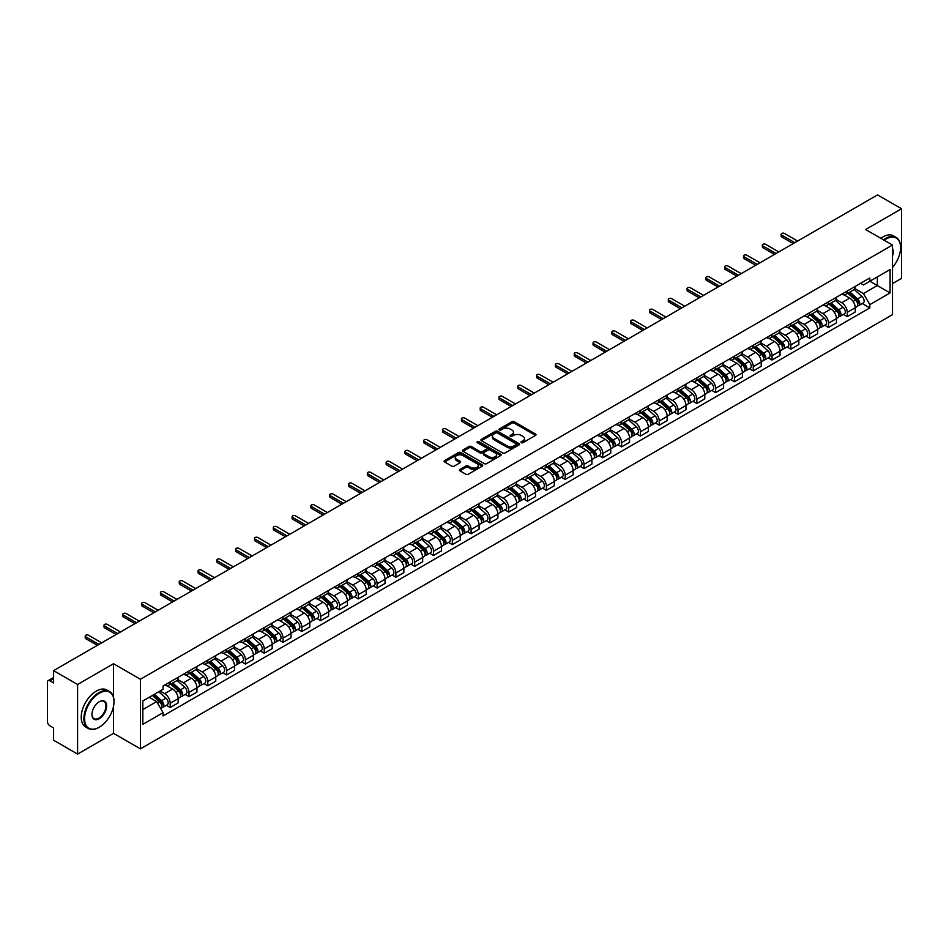 <?xml version="1.0" encoding="UTF-8"?>
<svg xmlns="http://www.w3.org/2000/svg" width="949" height="949" viewBox="0 0 949 949"><rect width="100%" height="100%" fill="white"/><g stroke="black" fill="none" stroke-linecap="round" stroke-linejoin="round"><path stroke-width="1.42" d="M521.309 442.673A1.174 0.676 0 0 0 522.97 442.673L535.544 435.413A1.673 0.961 0 0 0 536.031 434.725A1.673 0.961 0 0 0 535.544 434.049L514.239 421.747A1.673 0.961 0 0 0 511.879 421.747L499.304 429.007A1.174 0.676 0 0 0 500.953 429.968L502.59 429.031A5.35 3.096 0 0 1 510.159 429.031L511.938 430.051A5.35 3.096 0 0 1 513.504 432.234A5.35 3.096 0 0 1 511.938 434.428L510.313 435.366A1.174 0.676 0 0 0 511.962 436.315L513.587 435.377A5.35 3.096 0 0 1 521.167 435.377L522.946 436.41A5.35 3.096 0 0 1 524.512 438.592A5.35 3.096 0 0 1 522.946 440.775L521.309 441.712A1.174 0.676 0 0 0 521.309 442.673L521.309 441.712M459.921 469.435A1.673 0.961 0 0 0 459.435 470.123A1.673 0.961 0 0 0 459.921 470.811L465.9 474.263A1.673 0.961 0 0 0 468.26 474.263L482.234 466.196A1.673 0.961 0 0 0 482.721 465.508A1.673 0.961 0 0 0 482.234 464.832L460.929 452.531A1.673 0.961 0 0 0 458.557 452.531L444.595 460.597A1.673 0.961 0 0 0 444.108 461.273A1.673 0.961 0 0 0 444.595 461.961L451.819 466.125A1.673 0.961 0 0 0 454.18 466.125L460.158 462.673A1.673 0.961 0 0 0 460.645 461.997A1.673 0.961 0 0 0 460.158 461.309L456.576 459.245A4.472 2.586 0 0 1 455.271 457.418A4.472 2.586 0 0 1 458.035 455.022A4.472 2.586 0 0 1 462.91 455.591L476.932 463.681A4.472 2.586 0 0 1 478.249 465.508A4.472 2.586 0 0 1 475.485 467.904A4.472 2.586 0 0 1 470.609 467.335L468.26 465.995A1.673 0.961 0 0 0 465.9 465.995L459.921 469.435L459.921 470.811M140.405 679.259L113.524 663.731L77.593 684.478L53.595 670.623L877.552 194.913L901.55 208.768L865.618 229.516L892.511 245.032L140.405 679.259L140.405 748.868L892.511 314.641L892.511 245.032M502.709 453.005A1.673 0.961 0 0 0 505.07 453.005L519.032 444.951A1.673 0.961 0 0 0 519.53 444.262A1.673 0.961 0 0 0 519.032 443.574L497.739 431.285A1.673 0.961 0 0 0 495.366 431.285L481.404 439.34A1.673 0.961 0 0 0 480.918 440.028A1.673 0.961 0 0 0 481.404 440.704L502.709 453.005M477.786 442.922A1.174 0.676 0 0 1 478.972 443.088L478.972 441.7L500.633 454.203A1.673 0.961 0 0 1 501.119 454.891A1.673 0.961 0 0 1 500.633 455.567L486.671 463.634A1.673 0.961 0 0 1 484.298 463.634L463.005 451.333L463.005 449.968A1.673 0.961 0 0 0 462.507 450.656A1.673 0.961 0 0 0 463.005 451.333M463.005 449.968L468.972 446.516A1.673 0.961 0 0 1 471.345 446.516L479.98 451.51A1.673 0.961 0 0 0 482.353 451.51L486.315 449.221A1.673 0.961 0 0 0 486.801 448.533A1.673 0.961 0 0 0 486.315 447.845L477.323 442.661A1.174 0.676 0 0 1 478.972 441.7M77.593 684.478L77.593 754.087L53.595 740.232L53.595 727.907L49.858 725.76A3.405 1.969 -120 0 1 47.45 721.572L47.45 682.177A3.405 1.969 -120 0 1 48.162 680.623L53.595 677.479M892.511 283.597L901.55 278.377L901.55 208.768M77.593 754.087L113.524 733.34L140.405 748.868M53.595 670.623L53.595 682.948L49.858 680.789A3.405 1.969 -120 0 0 48.162 680.623M847.291 290.975A7.841 4.531 60 0 1 845.666 294.498L853.626 289.908A7.841 4.531 -120 0 0 855.251 286.384M835.998 299.421L841.751 302.743A7.841 4.531 60 0 1 847.291 312.351L855.251 307.749A7.841 4.531 -120 0 0 849.711 298.14L844.005 294.854M855.251 307.749L855.251 311.996L847.291 316.586L843.483 314.392M845.666 294.498A7.841 4.531 60 0 1 841.81 294.143M847.291 312.351L847.291 316.586M828.489 301.829A7.841 4.531 60 0 1 826.864 305.353L834.823 300.762A7.841 4.531 -120 0 0 836.449 297.239M824.669 325.246L828.489 327.452L836.449 322.862L836.449 318.615A7.841 4.531 -120 0 0 830.897 309.006L825.203 305.72M826.864 305.353A7.841 4.531 60 0 1 822.997 304.997M817.196 310.276L822.937 313.597A7.841 4.531 60 0 1 828.489 323.206L828.489 327.452M809.675 312.696A7.841 4.531 60 0 1 808.05 316.219L816.01 311.616A7.841 4.531 -120 0 0 817.635 308.105M805.867 336.112L809.675 338.307L817.635 333.716L817.635 329.469A7.841 4.531 -120 0 0 812.083 319.86L806.389 316.575M808.05 316.219A7.841 4.531 60 0 1 804.194 315.863M798.382 321.142L804.135 324.463A7.841 4.531 60 0 1 809.675 334.06L809.675 338.307M790.873 323.55A7.841 4.531 60 0 1 789.248 327.073L797.207 322.482A7.841 4.531 -120 0 0 798.821 318.959M787.053 346.966L790.873 349.173L798.821 344.57L798.821 340.323A7.841 4.531 -120 0 0 793.281 330.727L787.587 327.429M789.248 327.073A7.841 4.531 60 0 1 785.381 326.717M779.58 331.996L785.321 335.317A7.841 4.531 60 0 1 790.873 344.926L790.873 349.173M772.059 334.416A7.841 4.531 60 0 1 770.434 337.927L778.394 333.336A7.841 4.531 -120 0 0 780.019 329.813M768.251 357.82L772.059 360.027L780.019 355.436L780.019 351.189A7.841 4.531 -120 0 0 774.467 341.581L768.773 338.295M770.434 337.927A7.841 4.531 60 0 1 766.578 337.583M760.766 342.862L766.519 346.171A7.841 4.531 60 0 1 772.059 355.78L772.059 360.027M753.257 345.27A7.841 4.531 60 0 1 751.632 348.793L759.58 344.202A7.841 4.531 -120 0 0 761.205 340.679M749.437 368.687L753.257 370.893L761.205 366.29L761.205 362.043A7.841 4.531 -120 0 0 755.665 352.435L749.971 349.149M751.632 348.793A7.841 4.531 60 0 1 747.765 348.437M741.964 353.716L747.705 357.038A7.841 4.531 60 0 1 753.257 366.646L753.257 370.893M734.443 356.124A7.841 4.531 60 0 1 732.818 359.647L740.778 355.056A7.841 4.531 -120 0 0 742.403 351.533M730.623 379.541L734.443 381.747L742.403 377.156L742.403 372.91A7.841 4.531 -120 0 0 736.851 363.301L731.157 360.015M732.818 359.647A7.841 4.531 60 0 1 728.962 359.291M723.15 364.57L728.903 367.892A7.841 4.531 60 0 1 734.443 377.5L734.443 381.747M715.629 366.99A7.841 4.531 60 0 1 714.016 370.513L721.964 365.911A7.841 4.531 -120 0 0 723.589 362.399M711.821 390.407L715.629 392.601L723.589 388.011L723.589 383.764A7.841 4.531 -120 0 0 718.049 374.155L712.355 370.869M714.016 370.513A7.841 4.531 60 0 1 710.149 370.157M704.336 375.436L710.089 378.758A7.841 4.531 60 0 1 715.629 388.355L715.629 392.601M696.827 377.844A7.841 4.531 60 0 1 695.202 381.368L703.162 376.777A7.841 4.531 -120 0 0 704.787 373.254M693.007 401.261L696.827 403.467L704.787 398.865L704.787 394.618A7.841 4.531 -120 0 0 699.235 385.021L693.541 381.735M695.202 381.368A7.841 4.531 60 0 1 691.346 381.012M685.534 386.29L691.275 389.612A7.841 4.531 60 0 1 696.827 399.221L696.827 403.467M678.013 388.71A7.841 4.531 60 0 1 676.388 392.234L684.348 387.631A7.841 4.531 -120 0 0 685.973 384.108M674.205 412.115L678.013 414.322L685.973 409.731L685.973 405.484A7.841 4.531 -120 0 0 680.433 395.875L674.739 392.589M676.388 392.234A7.841 4.531 60 0 1 672.533 391.878M666.72 397.156L672.473 400.466A7.841 4.531 60 0 1 678.013 410.075L678.013 414.322M659.211 399.565A7.841 4.531 60 0 1 657.586 403.088L665.546 398.497A7.841 4.531 -120 0 0 667.171 394.974M655.391 422.981L659.211 425.188L667.171 420.585L667.171 416.338A7.841 4.531 -120 0 0 661.619 406.741L655.925 403.444M657.586 403.088A7.841 4.531 60 0 1 653.719 402.732M647.918 408.011L653.659 411.332A7.841 4.531 60 0 1 659.211 420.941L659.211 425.188M640.397 410.431A7.841 4.531 60 0 1 638.772 413.942L646.732 409.351A7.841 4.531 -120 0 0 648.357 405.828M636.589 433.835L640.397 436.042L648.357 431.451L648.357 427.204A7.841 4.531 -120 0 0 642.817 417.596L637.111 414.31M638.772 413.942A7.841 4.531 60 0 1 634.917 413.586M629.104 418.865L634.857 422.186A7.841 4.531 60 0 1 640.397 431.795L640.397 436.042M621.595 421.285A7.841 4.531 60 0 1 619.97 424.808L627.93 420.205A7.841 4.531 -120 0 0 629.555 416.694M617.775 444.701L621.595 446.896L629.555 442.305L629.555 438.058A7.841 4.531 -120 0 0 624.003 428.45L618.309 425.164M619.97 424.808A7.841 4.531 60 0 1 616.103 424.452M610.302 429.731L616.043 433.052A7.841 4.531 60 0 1 621.595 442.649L621.595 446.896M602.781 432.139A7.841 4.531 60 0 1 601.156 435.662L609.116 431.071A7.841 4.531 -120 0 0 610.741 427.548M598.973 455.556L602.781 457.762L610.741 453.159L610.741 448.924A7.841 4.531 -120 0 0 605.201 439.316L599.495 436.03M601.156 435.662A7.841 4.531 60 0 1 597.301 435.306M591.488 440.585L597.241 443.907A7.841 4.531 60 0 1 602.781 453.515L602.781 457.762M583.979 443.005A7.841 4.531 60 0 1 582.354 446.528L590.314 441.926A7.841 4.531 -120 0 0 591.927 438.402M580.159 466.41L583.979 468.616L591.927 464.025L591.927 459.779A7.841 4.531 -120 0 0 586.387 450.17L580.693 446.884M582.354 446.528A7.841 4.531 60 0 1 578.487 446.172M572.686 451.451L578.427 454.761A7.841 4.531 60 0 1 583.979 464.369L583.979 468.616M565.165 453.859A7.841 4.531 60 0 1 563.54 457.382L571.5 452.792A7.841 4.531 -120 0 0 573.125 449.268M561.357 477.276L565.165 479.482L573.125 474.88L573.125 470.633A7.841 4.531 -120 0 0 567.573 461.036L561.879 457.738M563.54 457.382A7.841 4.531 60 0 1 559.685 457.027M553.872 462.305L559.625 465.627A7.841 4.531 60 0 1 565.165 475.235L565.165 479.482M546.363 464.725A7.841 4.531 60 0 1 544.738 468.237L552.686 463.646A7.841 4.531 -120 0 0 554.311 460.123M542.543 488.13L546.363 490.336L554.311 485.746L554.311 481.499A7.841 4.531 -120 0 0 548.771 471.89L543.077 468.604M544.738 468.237A7.841 4.531 60 0 1 540.871 467.893M535.07 473.171L540.811 476.481A7.841 4.531 60 0 1 546.363 486.09L546.363 490.336M527.549 475.579A7.841 4.531 60 0 1 525.924 479.103L533.884 474.5A7.841 4.531 -120 0 0 535.509 470.989M523.729 498.996L527.549 501.191L535.509 496.6L535.509 492.353A7.841 4.531 -120 0 0 529.957 482.744L524.263 479.459M525.924 479.103A7.841 4.531 60 0 1 522.069 478.747M516.256 484.026L522.009 487.347A7.841 4.531 60 0 1 527.549 496.944L527.549 501.191M508.735 486.434A7.841 4.531 60 0 1 507.122 489.957L515.07 485.366A7.841 4.531 -120 0 0 516.695 481.843M504.927 509.85L508.747 512.057L516.695 507.466L516.695 503.219A7.841 4.531 -120 0 0 511.155 493.61L505.461 490.325M507.122 489.957A7.841 4.531 60 0 1 503.255 489.601M497.442 494.88L503.195 498.201A7.841 4.531 60 0 1 508.747 507.81L508.747 512.057M489.933 497.3A7.841 4.531 60 0 1 488.308 500.823L496.268 496.22A7.841 4.531 -120 0 0 497.893 492.697M486.113 520.716L489.933 522.911L497.893 518.32L497.893 514.073A7.841 4.531 -120 0 0 492.341 504.465L486.647 501.179M488.308 500.823A7.841 4.531 60 0 1 484.453 500.467M478.64 505.746L484.381 509.055A7.841 4.531 60 0 1 489.933 518.664L489.933 522.911M471.119 508.154A7.841 4.531 60 0 1 469.494 511.677L477.454 507.086A7.841 4.531 -120 0 0 479.079 503.563M467.311 531.57L471.119 533.777L479.079 529.174L479.079 524.927A7.841 4.531 -120 0 0 473.539 515.331L467.845 512.033M469.494 511.677A7.841 4.531 60 0 1 465.639 511.321M459.826 516.6L465.579 519.922A7.841 4.531 60 0 1 471.119 529.53L471.119 533.777M452.317 519.02A7.841 4.531 60 0 1 450.692 522.531L458.652 517.94A7.841 4.531 -120 0 0 460.277 514.417M448.497 542.425L452.317 544.631L460.277 540.04L460.277 535.794A7.841 4.531 -120 0 0 454.725 526.185L449.031 522.899M450.692 522.531A7.841 4.531 60 0 1 446.825 522.187M441.024 527.466L446.765 530.776A7.841 4.531 60 0 1 452.317 540.384L452.317 544.631M433.503 529.874A7.841 4.531 60 0 1 431.878 533.397L439.838 528.795A7.841 4.531 -120 0 0 441.463 525.283M429.695 553.291L433.503 555.485L441.463 550.894L441.463 546.648A7.841 4.531 -120 0 0 435.923 537.039L430.217 533.753M431.878 533.397A7.841 4.531 60 0 1 428.023 533.041M422.21 538.32L427.963 541.642A7.841 4.531 60 0 1 433.503 551.239L433.503 555.485M414.701 540.728A7.841 4.531 60 0 1 413.076 544.252L421.036 539.661A7.841 4.531 -120 0 0 422.661 536.138M410.881 564.145L414.701 566.351L422.661 561.761L422.661 557.514A7.841 4.531 -120 0 0 417.109 547.905L411.415 544.619M413.076 544.252A7.841 4.531 60 0 1 409.209 543.896M403.408 549.174L409.149 552.496A7.841 4.531 60 0 1 414.701 562.105L414.701 566.351M395.887 551.594A7.841 4.531 60 0 1 394.262 555.118L402.222 550.515A7.841 4.531 -120 0 0 403.847 547.004M392.079 575.011L395.887 577.206L403.847 572.615L403.847 568.368A7.841 4.531 -120 0 0 398.307 558.759L392.601 555.473M394.262 555.118A7.841 4.531 60 0 1 390.407 554.762M384.594 560.04L390.347 563.35A7.841 4.531 60 0 1 395.887 572.959L395.887 577.206M377.085 562.449A7.841 4.531 60 0 1 375.46 565.972L383.42 561.381A7.841 4.531 -120 0 0 385.033 557.858M373.265 585.865L377.085 588.072L385.033 583.469L385.033 579.222A7.841 4.531 -120 0 0 379.493 569.625L373.799 566.328M375.46 565.972A7.841 4.531 60 0 1 371.593 565.616M365.792 570.895L371.534 574.216A7.841 4.531 60 0 1 377.085 583.825L377.085 588.072M358.271 573.315A7.841 4.531 60 0 1 356.646 576.826L364.606 572.235A7.841 4.531 -120 0 0 366.231 568.712M354.463 596.719L358.271 598.926L366.231 594.335L366.231 590.088A7.841 4.531 -120 0 0 360.679 580.48L354.985 577.194M356.646 576.826A7.841 4.531 60 0 1 352.791 576.482M346.978 581.761L352.731 585.07A7.841 4.531 60 0 1 358.271 594.679L358.271 598.926M339.469 584.169A7.841 4.531 60 0 1 337.844 587.692L345.792 583.101A7.841 4.531 -120 0 0 347.417 579.578M335.649 607.585L339.469 609.78L347.417 605.189L347.417 600.942A7.841 4.531 -120 0 0 341.877 591.334L336.183 588.048M337.844 587.692A7.841 4.531 60 0 1 333.977 587.336M328.176 592.615L333.918 595.936A7.841 4.531 60 0 1 339.469 605.533L339.469 609.78M320.655 595.023A7.841 4.531 60 0 1 319.03 598.546L326.99 593.955A7.841 4.531 -120 0 0 328.615 590.432M316.836 618.44L320.655 620.646L328.615 616.055L328.615 611.808A7.841 4.531 -120 0 0 323.063 602.2L317.369 598.914M319.03 598.546A7.841 4.531 60 0 1 315.175 598.19M309.362 603.469L315.115 606.791A7.841 4.531 60 0 1 320.655 616.399L320.655 620.646M301.841 605.889A7.841 4.531 60 0 1 300.228 609.412L308.176 604.81A7.841 4.531 -120 0 0 309.801 601.298M298.033 629.306L301.853 631.5L309.801 626.909L309.801 622.663A7.841 4.531 -120 0 0 304.261 613.054L298.567 609.768M300.228 609.412A7.841 4.531 60 0 1 296.361 609.056M290.548 614.335L296.302 617.657A7.841 4.531 60 0 1 301.853 627.253L301.853 631.5M283.039 616.743A7.841 4.531 60 0 1 281.414 620.266L289.374 615.676A7.841 4.531 -120 0 0 290.999 612.152M279.22 640.16L283.039 642.366L290.999 637.764L290.999 633.517A7.841 4.531 -120 0 0 285.447 623.92L279.753 620.622M281.414 620.266A7.841 4.531 60 0 1 277.559 619.911M271.746 625.189L277.488 628.511A7.841 4.531 60 0 1 283.039 638.119L283.039 642.366M264.225 627.609A7.841 4.531 60 0 1 262.6 631.121L270.56 626.53A7.841 4.531 -120 0 0 272.185 623.007M260.417 651.014L264.225 653.22L272.185 648.63L272.185 644.383A7.841 4.531 -120 0 0 266.645 634.774L260.951 631.488M262.6 631.121A7.841 4.531 60 0 1 258.745 630.777M252.932 636.055L258.686 639.365A7.841 4.531 60 0 1 264.225 648.974L264.225 653.22M245.423 638.463A7.841 4.531 60 0 1 243.798 641.987L251.758 637.396A7.841 4.531 -120 0 0 253.383 633.873M241.604 661.88L245.423 664.075L253.383 659.484L253.383 655.237A7.841 4.531 -120 0 0 247.831 645.628L242.137 642.343M243.798 641.987A7.841 4.531 60 0 1 239.931 641.631M234.13 646.91L239.872 650.231A7.841 4.531 60 0 1 245.423 659.84L245.423 664.075M226.609 649.318A7.841 4.531 60 0 1 224.984 652.841L232.944 648.25A7.841 4.531 -120 0 0 234.569 644.727M222.801 672.734L226.609 674.941L234.569 670.35L234.569 666.103A7.841 4.531 -120 0 0 229.029 656.494L223.323 653.209M224.984 652.841A7.841 4.531 60 0 1 221.129 652.485M215.316 657.764L221.07 661.085A7.841 4.531 60 0 1 226.609 670.694L226.609 674.941M207.807 660.184A7.841 4.531 60 0 1 206.182 663.707L214.142 659.104A7.841 4.531 -120 0 0 215.767 655.593M203.988 683.6L207.807 685.795L215.767 681.204L215.767 676.957A7.841 4.531 -120 0 0 210.215 667.349L204.521 664.063M206.182 663.707A7.841 4.531 60 0 1 202.315 663.351M196.514 668.63L202.256 671.951A7.841 4.531 60 0 1 207.807 681.548L207.807 685.795M188.993 671.038A7.841 4.531 60 0 1 187.368 674.561L195.328 669.97A7.841 4.531 -120 0 0 196.953 666.447M185.185 694.454L188.993 696.661L196.953 692.058L196.953 687.811A7.841 4.531 -120 0 0 191.413 678.215L185.707 674.917M187.368 674.561A7.841 4.531 60 0 1 183.513 674.205M177.7 679.484L183.454 682.806A7.841 4.531 60 0 1 188.993 692.414L188.993 696.661M170.191 681.904A7.841 4.531 60 0 1 168.566 685.415L176.526 680.824A7.841 4.531 -120 0 0 178.139 677.301M166.372 705.309L170.191 707.515L178.151 702.924L178.151 698.678A7.841 4.531 -120 0 0 172.599 689.069L166.905 685.783M168.566 685.415A7.841 4.531 60 0 1 164.699 685.071M160.061 691.014L164.64 693.66A7.841 4.531 60 0 1 170.191 703.268L170.191 707.515M860.613 283.288L863.448 284.925L890.091 269.54L877.315 276.918L877.315 285.542L863.448 293.549L854.812 288.567M142.825 709.603L156.68 701.596L163.074 712.663L142.825 724.36L142.825 700.967L163.074 689.282L163.074 686.008L869.842 277.962L869.842 281.236L890.091 292.921L869.842 304.617L863.448 293.549M890.091 269.54L890.091 292.921M163.074 712.663L163.074 715.937L869.842 307.891L869.842 304.617M113.524 663.731L113.524 697.23M113.524 706.329L113.524 733.34M156.68 701.596L149.207 697.278M862.285 303.526L869.842 307.891M521.784 442.839L522.946 442.175A5.35 3.096 0 0 0 524.512 439.98L524.512 438.592M513.504 432.234L513.504 433.634A5.35 3.096 0 0 1 511.938 435.816L510.776 436.481M535.544 434.049L535.544 435.413L514.239 423.135A1.673 0.961 0 0 0 511.879 423.135L499.767 430.134M519.008 444.962L497.739 432.673A1.673 0.961 0 0 0 495.366 432.673L481.428 440.727M516.078 444.737A1.174 0.676 0 0 0 516.078 443.788L497.383 432.993A1.174 0.676 0 0 0 495.722 432.993L494.002 433.978A5.35 3.096 0 0 0 492.436 436.16A5.35 3.096 0 0 0 494.002 438.355L506.79 445.733A5.35 3.096 0 0 0 514.358 445.733L516.078 444.737L516.078 446.137A1.174 0.676 0 0 0 516.422 445.65L516.422 444.262M492.436 436.16L492.436 437.56A5.35 3.096 0 0 0 494.002 439.743L494.002 438.355M516.078 446.137L514.358 447.121A5.35 3.096 0 0 1 506.79 447.121L494.002 439.743M463.017 451.344L468.972 447.904L468.972 446.516M486.801 448.533L486.801 449.921A1.673 0.961 0 0 1 486.315 450.609L482.353 452.898A1.673 0.961 0 0 1 479.98 452.898L471.345 447.904A1.673 0.961 0 0 0 468.972 447.904M478.972 443.088L500.609 455.579M488.949 456.683A4.472 2.586 0 0 0 493.824 457.24A4.472 2.586 0 0 0 496.588 454.856A4.472 2.586 0 0 0 495.283 453.029L490.336 450.17A1.673 0.961 0 0 0 487.976 450.17L484.002 452.459A1.673 0.961 0 0 0 483.516 453.148A1.673 0.961 0 0 0 484.002 453.824L488.949 456.683L488.949 458.07A4.472 2.586 0 0 0 493.824 458.628A4.472 2.586 0 0 0 496.588 456.244L496.588 454.856M483.516 453.148L483.516 454.535A1.673 0.961 0 0 0 484.002 455.223L484.002 453.824M488.949 458.07L484.002 455.223M478.249 465.508L478.249 466.908A4.472 2.586 0 0 1 475.485 469.292A4.472 2.586 0 0 1 470.609 468.735L468.26 467.382A1.673 0.961 0 0 0 465.9 467.382L459.945 470.823M455.271 457.418L455.271 458.806A4.472 2.586 0 0 0 456.576 460.633L456.576 459.245M460.158 461.309L460.158 462.673L456.576 460.633M482.234 464.832L482.234 466.196L460.929 453.919A1.673 0.961 0 0 0 458.557 453.919L444.618 461.973L444.595 460.597M847.837 293.241L855.5 300.086A4.259 2.456 60 0 1 856.84 306.669L855.251 307.595M848.038 293.431L851.644 295.507M848.608 292.802L857.137 300.406A2.04 1.186 60 0 1 857.777 303.573A2.04 1.186 60 0 1 857.599 303.644M849.889 292.067L857.552 298.899A4.259 2.456 60 0 1 858.892 305.495A4.259 2.456 60 0 1 857.599 305.625M854.159 289.492L861.894 296.396A4.259 2.456 60 0 1 863.234 302.98L858.892 305.495M793.281 243.573L781.703 236.894A1.957 1.127 180 0 1 781.134 236.087L781.134 234.284A1.957 1.127 -0 0 0 781.703 235.079L794.847 242.671M797.623 241.07L784.479 233.478A1.957 1.127 -0 0 0 782.344 233.229A1.957 1.127 -0 0 0 781.134 234.284M829.035 304.107L836.698 310.94A4.259 2.456 60 0 1 838.038 317.535L836.437 318.449M829.236 304.285L832.842 306.373M829.806 303.656L838.335 311.272A2.04 1.186 60 0 1 838.975 314.427A2.04 1.186 60 0 1 838.786 314.51M831.075 302.921L838.738 309.754A4.259 2.456 60 0 1 840.079 316.349A4.259 2.456 60 0 1 838.797 316.492M835.357 300.358L843.08 307.251A4.259 2.456 60 0 1 844.42 313.846L840.079 316.349M810.221 314.961L817.884 321.806A4.259 2.456 60 0 1 819.224 328.39L817.635 329.315M810.422 315.139L814.028 317.227M810.992 314.522L819.521 322.126A2.04 1.186 60 0 1 820.161 325.293A2.04 1.186 60 0 1 819.983 325.365M812.273 313.775L819.936 320.62A4.259 2.456 60 0 1 821.276 327.215A4.259 2.456 60 0 1 819.983 327.346M816.543 311.213L824.278 318.117A4.259 2.456 60 0 1 825.618 324.7L821.276 327.215M774.467 254.427L762.901 247.748A1.957 1.127 180 0 1 762.32 246.954L762.32 245.139A1.957 1.127 -0 0 0 762.901 245.933L776.045 253.525M778.809 251.924L765.665 244.332A1.957 1.127 -0 0 0 763.53 244.095A1.957 1.127 -0 0 0 762.32 245.139M755.665 265.293L744.087 258.603A1.957 1.127 180 0 1 743.518 257.808L743.518 255.993A1.957 1.127 -0 0 0 744.087 256.799L757.231 264.38M760.007 262.778L746.863 255.198A1.957 1.127 -0 0 0 744.728 254.949A1.957 1.127 -0 0 0 743.518 255.993M892.511 267.44A20.807 12.005 120 0 0 900.589 247.606A20.807 12.005 120 0 0 885.88 239.112A20.807 12.005 120 0 0 884.171 240.216M883.483 239.824A21.317 12.301 -60 0 1 885.512 238.496A21.317 12.301 -60 0 1 896.176 237.44A21.317 12.301 -60 0 1 900.589 247.191A21.317 12.301 -60 0 1 900.589 247.404M892.511 248.602A10.403 6.002 -60 0 1 892.511 255.945M880.826 238.294A21.317 12.301 -60 0 1 882.867 236.953A21.317 12.301 -60 0 1 893.519 235.898L896.176 237.44M98.933 727.42L99.289 727.219A20.807 12.005 120 0 0 113.999 701.738A20.807 12.005 120 0 0 99.289 693.245A20.807 12.005 120 0 0 84.58 718.725A20.807 12.005 120 0 0 99.289 727.219L98.933 727.42A21.317 12.301 -60 0 1 88.281 728.476A21.317 12.301 -60 0 1 85.007 711.406A21.317 12.301 -60 0 1 98.933 692.616A21.317 12.301 -60 0 1 109.586 691.56A21.317 12.301 -60 0 1 113.999 701.323A21.317 12.301 -60 0 1 113.999 701.536M99.289 701.738L99.289 701.738A10.403 6.002 -60 0 1 106.644 705.985A10.403 6.002 -60 0 1 99.289 718.725A10.403 6.002 -60 0 1 91.934 714.478A10.403 6.002 -60 0 1 99.289 701.738L99.289 701.738M91.946 714.265A9.893 5.706 120 0 0 93.987 718.583A9.893 5.706 120 0 0 98.933 718.096A9.893 5.706 120 0 0 105.398 709.378A9.893 5.706 120 0 0 103.88 701.453A9.893 5.706 120 0 0 99.111 701.845M88.281 728.476L85.624 726.946A21.317 12.301 -60 0 1 82.361 709.876A21.317 12.301 -60 0 1 96.276 691.086A21.317 12.301 -60 0 1 106.94 690.03L109.586 691.56M791.419 325.827L799.082 332.66A4.259 2.456 60 0 1 800.41 339.256L798.821 340.169M791.62 326.005L795.226 328.081M792.19 325.377L800.719 332.98A2.04 1.186 60 0 1 801.359 336.148A2.04 1.186 60 0 1 801.17 336.219M793.459 324.641L801.122 331.474A4.259 2.456 60 0 1 802.463 338.069A4.259 2.456 60 0 1 801.181 338.2M797.741 322.067L805.464 328.971A4.259 2.456 60 0 1 806.804 335.566L802.463 338.069M772.605 336.681L780.268 343.514A4.259 2.456 60 0 1 781.608 350.11L780.019 351.035M772.806 336.859L776.412 338.947M773.376 336.231L781.905 343.846A2.04 1.186 60 0 1 782.545 347.014A2.04 1.186 60 0 1 782.367 347.085M774.657 335.495L782.32 342.34A4.259 2.456 60 0 1 783.66 348.924A4.259 2.456 60 0 1 782.367 349.066M778.927 332.933L786.662 339.825A4.259 2.456 60 0 1 788.002 346.421L783.66 348.924M753.791 347.536L761.466 354.38A4.259 2.456 60 0 1 762.794 360.976L761.205 361.889M754.004 347.725L757.61 349.801M754.574 347.097L763.103 354.701A2.04 1.186 60 0 1 763.743 357.868A2.04 1.186 60 0 1 763.554 357.939M755.843 346.361L763.506 353.194A4.259 2.456 60 0 1 764.847 359.79A4.259 2.456 60 0 1 763.565 359.92M760.113 343.787L767.848 350.691A4.259 2.456 60 0 1 769.188 357.287L764.847 359.79M736.851 276.147L725.285 269.469A1.957 1.127 180 0 1 724.704 268.662L724.704 266.859A1.957 1.127 -0 0 0 725.285 267.654L738.417 275.246M741.193 273.644L728.049 266.052A1.957 1.127 -0 0 0 725.914 265.815A1.957 1.127 -0 0 0 724.704 266.859M718.049 287.013L706.471 280.323A1.957 1.127 180 0 1 705.902 279.528L705.902 277.713A1.957 1.127 -0 0 0 706.471 278.52L719.615 286.1M722.391 284.498L709.247 276.918A1.957 1.127 -0 0 0 707.112 276.669A1.957 1.127 -0 0 0 705.902 277.713M699.235 297.867L687.669 291.189A1.957 1.127 180 0 1 687.088 290.382L687.088 288.579A1.957 1.127 -0 0 0 687.669 289.374L700.801 296.966M703.577 295.364L690.433 287.772A1.957 1.127 -0 0 0 688.298 287.523A1.957 1.127 -0 0 0 687.088 288.579M734.989 358.402L742.652 365.235A4.259 2.456 60 0 1 743.992 371.83L742.403 372.743M735.19 358.58L738.796 360.667M735.76 357.951L744.289 365.567A2.04 1.186 60 0 1 744.929 368.722A2.04 1.186 60 0 1 744.74 368.805M737.041 357.215L744.704 364.06A4.259 2.456 60 0 1 746.044 370.644A4.259 2.456 60 0 1 744.751 370.786M741.311 354.653L749.046 361.545A4.259 2.456 60 0 1 750.374 368.141L746.044 370.644M680.433 308.722L668.855 302.043A1.957 1.127 180 0 1 668.286 301.248L668.286 299.433A1.957 1.127 -0 0 0 668.855 300.228L681.999 307.82M684.775 306.219L671.631 298.638A1.957 1.127 -0 0 0 669.496 298.389A1.957 1.127 -0 0 0 668.286 299.433M716.175 369.256L723.838 376.101A4.259 2.456 60 0 1 725.178 382.684L723.589 383.61M716.376 369.434L719.994 371.522M716.958 368.817L725.475 376.421A2.04 1.186 60 0 1 726.127 379.588A2.04 1.186 60 0 1 725.938 379.659M718.227 368.07L725.89 374.914A4.259 2.456 60 0 1 727.231 381.51A4.259 2.456 60 0 1 725.938 381.64M722.497 365.507L730.232 372.411A4.259 2.456 60 0 1 731.572 378.995L727.231 381.51M661.619 319.588L650.041 312.897A1.957 1.127 180 0 1 649.472 312.102L649.472 310.287A1.957 1.127 -0 0 0 650.041 311.094L663.185 318.674M665.961 317.085L652.817 309.493A1.957 1.127 -0 0 0 650.682 309.244A1.957 1.127 -0 0 0 649.472 310.287M697.373 380.122L705.036 386.955A4.259 2.456 60 0 1 706.376 393.55L704.787 394.464M697.574 380.3L701.181 382.376M698.144 379.671L706.673 387.275A2.04 1.186 60 0 1 707.313 390.442A2.04 1.186 60 0 1 707.124 390.514M699.425 378.936L707.088 385.769A4.259 2.456 60 0 1 708.417 392.364A4.259 2.456 60 0 1 707.135 392.506M703.695 376.373L711.43 383.266A4.259 2.456 60 0 1 712.758 389.861L708.417 392.364M642.817 330.442L631.239 323.763A1.957 1.127 180 0 1 630.658 322.957L630.658 321.153A1.957 1.127 -0 0 0 631.239 321.948L644.383 329.54M647.147 327.939L634.015 320.347A1.957 1.127 -0 0 0 631.88 320.11A1.957 1.127 -0 0 0 630.658 321.153M678.559 390.976L686.222 397.809A4.259 2.456 60 0 1 687.562 404.404L685.973 405.33M678.76 391.154L682.367 393.242M679.33 390.525L687.859 398.141A2.04 1.186 60 0 1 688.511 401.308A2.04 1.186 60 0 1 688.322 401.38M680.611 389.79L688.274 396.635A4.259 2.456 60 0 1 689.615 403.218A4.259 2.456 60 0 1 688.322 403.361M684.881 387.228L692.616 394.12A4.259 2.456 60 0 1 693.956 400.715L689.615 403.218M624.003 341.308L612.425 334.617A1.957 1.127 180 0 1 611.856 333.823L611.856 332.008A1.957 1.127 -0 0 0 612.425 332.814L625.569 340.394M628.345 338.793L615.201 331.213A1.957 1.127 -0 0 0 613.066 330.964A1.957 1.127 -0 0 0 611.856 332.008M659.757 401.83L667.42 408.675A4.259 2.456 60 0 1 668.76 415.271L667.171 416.184M659.958 402.02L663.565 404.096M660.528 401.391L669.057 408.995A2.04 1.186 60 0 1 669.697 412.163A2.04 1.186 60 0 1 669.508 412.234M661.797 400.656L669.472 407.489A4.259 2.456 60 0 1 670.801 414.084A4.259 2.456 60 0 1 669.519 414.215M666.079 398.082L673.802 404.986A4.259 2.456 60 0 1 675.142 411.581L670.801 414.084M605.189 352.162L593.623 345.483A1.957 1.127 180 0 1 593.042 344.677L593.042 342.874A1.957 1.127 -0 0 0 593.623 343.668L606.767 351.26M609.531 349.659L596.399 342.067A1.957 1.127 -0 0 0 594.252 341.818A1.957 1.127 -0 0 0 593.042 342.874M640.943 412.696L648.606 419.529A4.259 2.456 60 0 1 649.946 426.125L648.357 427.038M641.144 412.874L644.751 414.962M641.714 412.246L650.243 419.861A2.04 1.186 60 0 1 650.884 423.017A2.04 1.186 60 0 1 650.706 423.1M642.995 411.51L650.658 418.355A4.259 2.456 60 0 1 651.999 424.938A4.259 2.456 60 0 1 650.706 425.081M647.265 408.948L655 415.84A4.259 2.456 60 0 1 656.34 422.435L651.999 424.938M586.387 363.016L574.809 356.338A1.957 1.127 180 0 1 574.24 355.543L574.24 353.728A1.957 1.127 -0 0 0 574.809 354.535L587.953 362.115M590.729 360.513L577.585 352.933A1.957 1.127 -0 0 0 575.45 352.684A1.957 1.127 -0 0 0 574.24 353.728M622.141 423.551L629.804 430.395A4.259 2.456 60 0 1 631.144 436.979L629.543 437.904M622.342 423.728L625.949 425.816M622.912 423.112L631.441 430.716A2.04 1.186 60 0 1 632.081 433.883A2.04 1.186 60 0 1 631.892 433.954M624.181 422.364L631.844 429.209A4.259 2.456 60 0 1 633.185 435.805A4.259 2.456 60 0 1 631.904 435.935M628.463 419.802L636.186 426.706A4.259 2.456 60 0 1 637.526 433.29L633.185 435.805M567.573 373.882L556.007 367.192A1.957 1.127 180 0 1 555.426 366.397L555.426 364.582A1.957 1.127 -0 0 0 556.007 365.389L569.151 372.981M571.915 371.379L558.771 363.787A1.957 1.127 -0 0 0 556.636 363.538A1.957 1.127 -0 0 0 555.426 364.582M603.327 434.417L610.99 441.249A4.259 2.456 60 0 1 612.33 447.845L610.741 448.758M603.528 434.595L607.135 436.67M604.098 433.966L612.627 441.57A2.04 1.186 60 0 1 613.268 444.737A2.04 1.186 60 0 1 613.09 444.808M605.379 433.23L613.042 440.063A4.259 2.456 60 0 1 614.383 446.659A4.259 2.456 60 0 1 613.09 446.801M609.649 430.668L617.384 437.56A4.259 2.456 60 0 1 618.724 444.156L614.383 446.659M548.771 384.736L537.193 378.058A1.957 1.127 180 0 1 536.624 377.251L536.624 375.448A1.957 1.127 -0 0 0 537.193 376.243L550.337 383.835M553.113 382.233L539.969 374.641A1.957 1.127 -0 0 0 537.834 374.404A1.957 1.127 -0 0 0 536.624 375.448M584.525 445.271L592.188 452.115A4.259 2.456 60 0 1 593.516 458.699L591.927 459.624M584.726 445.449L588.333 447.537M585.296 444.82L593.825 452.436A2.04 1.186 60 0 1 594.465 455.603A2.04 1.186 60 0 1 594.276 455.674M586.565 444.085L594.228 450.929A4.259 2.456 60 0 1 595.569 457.513A4.259 2.456 60 0 1 594.288 457.655M590.847 441.522L598.57 448.426A4.259 2.456 60 0 1 599.91 455.01L595.569 457.513M529.957 395.603L518.391 388.912A1.957 1.127 180 0 1 517.81 388.117L517.81 386.302A1.957 1.127 -0 0 0 518.391 387.109L531.523 394.689M534.299 393.088L521.155 385.508A1.957 1.127 -0 0 0 519.02 385.258A1.957 1.127 -0 0 0 517.81 386.302M565.711 456.125L573.374 462.97A4.259 2.456 60 0 1 574.714 469.565L573.125 470.479M565.912 456.315L569.519 458.391M566.482 455.686L575.011 463.29A2.04 1.186 60 0 1 575.652 466.457A2.04 1.186 60 0 1 575.474 466.528M567.763 454.951L575.426 461.783A4.259 2.456 60 0 1 576.767 468.379A4.259 2.456 60 0 1 575.474 468.509M572.033 452.376L579.768 459.28A4.259 2.456 60 0 1 581.108 465.876L576.767 468.379M511.155 406.457L499.577 399.778A1.957 1.127 180 0 1 499.008 398.971L499.008 397.168A1.957 1.127 -0 0 0 499.577 397.963L512.721 405.555M515.497 403.954L502.353 396.362A1.957 1.127 -0 0 0 500.218 396.113A1.957 1.127 -0 0 0 499.008 397.168M546.897 466.991L554.572 473.824A4.259 2.456 60 0 1 555.9 480.419L554.311 481.333M547.11 467.169L550.717 469.257M547.68 466.54L556.209 474.156A2.04 1.186 60 0 1 556.849 477.311A2.04 1.186 60 0 1 556.66 477.394M548.949 465.805L556.612 472.649A4.259 2.456 60 0 1 557.953 479.233A4.259 2.456 60 0 1 556.672 479.375M553.22 463.242L560.954 470.135A4.259 2.456 60 0 1 562.294 476.73L557.953 479.233M492.341 417.311L480.775 410.632A1.957 1.127 180 0 1 480.194 409.838L480.194 408.023A1.957 1.127 -0 0 0 480.775 408.829L493.907 416.409M496.683 414.808L483.539 407.228A1.957 1.127 -0 0 0 481.404 406.979A1.957 1.127 -0 0 0 480.194 408.023M528.095 477.845L535.758 484.69A4.259 2.456 60 0 1 537.098 491.274L535.509 492.199M528.296 478.023L531.903 480.111M528.866 477.406L537.395 485.01A2.04 1.186 60 0 1 538.036 488.177A2.04 1.186 60 0 1 537.846 488.249M530.147 476.659L537.81 483.504A4.259 2.456 60 0 1 539.151 490.099A4.259 2.456 60 0 1 537.858 490.23M534.417 474.097L542.152 481.001A4.259 2.456 60 0 1 543.48 487.584L539.151 490.099M473.539 428.177L461.961 421.498A1.957 1.127 180 0 1 461.392 420.692L461.392 418.877A1.957 1.127 -0 0 0 461.961 419.683L475.105 427.275M477.881 425.674L464.737 418.082A1.957 1.127 -0 0 0 462.602 417.833A1.957 1.127 -0 0 0 461.392 418.877M509.281 488.711L516.944 495.544A4.259 2.456 60 0 1 518.284 502.14L516.695 503.053M509.483 488.889L513.101 490.965M510.064 488.261L518.581 495.876A2.04 1.186 60 0 1 519.233 499.032A2.04 1.186 60 0 1 519.044 499.103M511.333 487.525L518.996 494.358A4.259 2.456 60 0 1 520.337 500.953A4.259 2.456 60 0 1 519.056 501.096M515.604 484.963L523.338 491.855A4.259 2.456 60 0 1 524.678 498.45L520.337 500.953M454.725 439.031L443.147 432.353A1.957 1.127 180 0 1 442.578 431.546L442.578 429.743A1.957 1.127 -0 0 0 443.147 430.538L456.291 438.13M459.067 436.528L445.923 428.936A1.957 1.127 -0 0 0 443.788 428.699A1.957 1.127 -0 0 0 442.578 429.743M490.479 499.565L498.142 506.41A4.259 2.456 60 0 1 499.482 512.994L497.893 513.919M490.68 499.743L494.287 501.831M491.25 499.115L499.779 506.73A2.04 1.186 60 0 1 500.42 509.898A2.04 1.186 60 0 1 500.23 509.969M492.531 498.379L500.194 505.224A4.259 2.456 60 0 1 501.523 511.808A4.259 2.456 60 0 1 500.242 511.95M496.802 495.817L504.536 502.721A4.259 2.456 60 0 1 505.864 509.305L501.523 511.808M435.923 449.897L424.345 443.207A1.957 1.127 180 0 1 423.764 442.412L423.764 440.597A1.957 1.127 -0 0 0 424.345 441.404L437.489 448.984M440.253 447.382L427.121 439.802A1.957 1.127 -0 0 0 424.986 439.553A1.957 1.127 -0 0 0 423.764 440.597M471.665 510.42L479.328 517.264A4.259 2.456 60 0 1 480.668 523.86L479.079 524.773M471.867 510.609L475.473 512.685M472.436 509.981L480.965 517.585A2.04 1.186 60 0 1 481.618 520.752A2.04 1.186 60 0 1 481.428 520.823M473.717 509.245L481.38 516.078A4.259 2.456 60 0 1 482.721 522.674A4.259 2.456 60 0 1 481.428 522.804M477.988 506.671L485.722 513.575A4.259 2.456 60 0 1 487.062 520.171L482.721 522.674M417.109 460.751L405.531 454.073A1.957 1.127 180 0 1 404.962 453.266L404.962 451.463A1.957 1.127 -0 0 0 405.531 452.258L418.675 459.85M421.451 458.248L408.307 450.656A1.957 1.127 -0 0 0 406.172 450.419A1.957 1.127 -0 0 0 404.962 451.463M452.863 521.286L460.526 528.119A4.259 2.456 60 0 1 461.866 534.714L460.277 535.627M453.064 521.464L456.671 523.551M453.634 520.835L462.163 528.451A2.04 1.186 60 0 1 462.804 531.606A2.04 1.186 60 0 1 462.614 531.689M454.915 520.099L462.578 526.944A4.259 2.456 60 0 1 463.907 533.528A4.259 2.456 60 0 1 462.626 533.67M459.186 517.537L466.908 524.429A4.259 2.456 60 0 1 468.248 531.025L463.907 533.528M398.295 471.606L386.729 464.927A1.957 1.127 180 0 1 386.148 464.132L386.148 462.317A1.957 1.127 -0 0 0 386.729 463.124L399.873 470.704M402.637 469.103L389.505 461.522A1.957 1.127 -0 0 0 387.358 461.273A1.957 1.127 -0 0 0 386.148 462.317M434.049 532.14L441.712 538.985A4.259 2.456 60 0 1 443.053 545.568L441.463 546.494M434.251 532.33L437.857 534.406M434.82 531.701L443.349 539.305A2.04 1.186 60 0 1 443.99 542.472A2.04 1.186 60 0 1 443.812 542.543M436.101 530.954L443.764 537.798A4.259 2.456 60 0 1 445.105 544.394A4.259 2.456 60 0 1 443.812 544.524M440.372 528.391L448.106 535.295A4.259 2.456 60 0 1 449.446 541.879L445.105 544.394M379.493 482.472L367.915 475.793A1.957 1.127 180 0 1 367.346 474.986L367.346 473.171A1.957 1.127 -0 0 0 367.915 473.978L381.059 481.57M383.835 479.969L370.691 472.377A1.957 1.127 -0 0 0 368.556 472.127A1.957 1.127 -0 0 0 367.346 473.171M415.247 543.006L422.91 549.839A4.259 2.456 60 0 1 424.25 556.434L422.649 557.348M415.448 543.184L419.055 545.272M416.018 542.555L424.547 550.171A2.04 1.186 60 0 1 425.188 553.326A2.04 1.186 60 0 1 424.998 553.397M417.287 541.82L424.962 548.652A4.259 2.456 60 0 1 426.291 555.248A4.259 2.456 60 0 1 425.01 555.39M421.57 539.257L429.292 546.149A4.259 2.456 60 0 1 430.632 552.745L426.291 555.248M360.679 493.326L349.113 486.647A1.957 1.127 180 0 1 348.532 485.841L348.532 484.037A1.957 1.127 -0 0 0 349.113 484.832L362.257 492.424M365.021 490.823L351.877 483.231A1.957 1.127 -0 0 0 349.742 482.994A1.957 1.127 -0 0 0 348.532 484.037M396.433 553.86L404.096 560.705A4.259 2.456 60 0 1 405.437 567.288L403.847 568.214M396.635 554.038L400.241 556.126M397.204 553.409L405.733 561.025A2.04 1.186 60 0 1 406.374 564.192A2.04 1.186 60 0 1 406.196 564.264M398.485 552.674L406.148 559.519A4.259 2.456 60 0 1 407.489 566.102A4.259 2.456 60 0 1 406.196 566.245M402.756 550.112L410.49 557.016A4.259 2.456 60 0 1 411.83 563.599L407.489 566.102M341.877 504.192L330.299 497.501A1.957 1.127 180 0 1 329.73 496.707L329.73 494.892A1.957 1.127 -0 0 0 330.299 495.698L343.443 503.278M346.219 501.677L333.075 494.097A1.957 1.127 -0 0 0 330.94 493.848A1.957 1.127 -0 0 0 329.73 494.892M377.631 564.714L385.294 571.559A4.259 2.456 60 0 1 386.623 578.155L385.033 579.068M377.832 564.904L381.439 566.98M378.402 564.275L386.931 571.879A2.04 1.186 60 0 1 387.572 575.047A2.04 1.186 60 0 1 387.382 575.118M379.671 563.54L387.334 570.373A4.259 2.456 60 0 1 388.675 576.968A4.259 2.456 60 0 1 387.394 577.099M383.954 560.966L391.676 567.87A4.259 2.456 60 0 1 393.016 574.465L388.675 576.968M323.063 515.046L311.497 508.367A1.957 1.127 180 0 1 310.916 507.561L310.916 505.758A1.957 1.127 -0 0 0 311.497 506.552L324.629 514.144M327.405 512.543L314.261 504.951A1.957 1.127 -0 0 0 312.126 504.714A1.957 1.127 -0 0 0 310.916 505.758M358.817 575.58L366.48 582.413A4.259 2.456 60 0 1 367.821 589.009L366.231 589.922M359.019 575.758L362.625 577.846M359.588 575.13L368.117 582.745A2.04 1.186 60 0 1 368.758 585.901A2.04 1.186 60 0 1 368.58 585.984M360.869 574.394L368.532 581.239A4.259 2.456 60 0 1 369.873 587.822A4.259 2.456 60 0 1 368.58 587.965M365.14 571.832L372.874 578.724A4.259 2.456 60 0 1 374.214 585.319L369.873 587.822M304.261 525.9L292.683 519.222A1.957 1.127 180 0 1 292.114 518.427L292.114 516.612A1.957 1.127 -0 0 0 292.683 517.419L305.827 524.999M308.603 523.397L295.459 515.817A1.957 1.127 -0 0 0 293.324 515.568A1.957 1.127 -0 0 0 292.114 516.612M340.003 586.435L347.678 593.279A4.259 2.456 60 0 1 349.007 599.863L347.417 600.788M340.216 586.624L343.823 588.7M340.786 585.996L349.315 593.6A2.04 1.186 60 0 1 349.956 596.767A2.04 1.186 60 0 1 349.766 596.838M342.055 585.26L349.718 592.093A4.259 2.456 60 0 1 351.059 598.689A4.259 2.456 60 0 1 349.778 598.819M346.326 582.686L354.06 589.59A4.259 2.456 60 0 1 355.401 596.174L351.059 598.689M285.447 536.766L273.881 530.088A1.957 1.127 180 0 1 273.3 529.281L273.3 527.478A1.957 1.127 -0 0 0 273.881 528.273L287.013 535.865M289.789 534.263L276.645 526.671A1.957 1.127 -0 0 0 274.51 526.422A1.957 1.127 -0 0 0 273.3 527.478M321.201 597.301L328.864 604.133A4.259 2.456 60 0 1 330.205 610.729L328.615 611.642M321.403 597.479L325.009 599.566M321.972 596.85L330.501 604.466A2.04 1.186 60 0 1 331.142 607.621A2.04 1.186 60 0 1 330.952 607.704M323.253 596.114L330.916 602.947A4.259 2.456 60 0 1 332.257 609.543A4.259 2.456 60 0 1 330.964 609.685M327.524 593.552L335.258 600.444A4.259 2.456 60 0 1 336.587 607.04L332.257 609.543M266.645 547.62L255.067 540.942A1.957 1.127 180 0 1 254.498 540.135L254.498 538.332A1.957 1.127 -0 0 0 255.067 539.127L268.211 546.719M270.987 545.117L257.843 537.525A1.957 1.127 -0 0 0 255.708 537.288A1.957 1.127 -0 0 0 254.498 538.332M302.387 608.155L310.05 614.999A4.259 2.456 60 0 1 311.391 621.583L309.801 622.508M302.589 608.333L306.207 610.421M303.17 607.704L311.687 615.32A2.04 1.186 60 0 1 312.34 618.487A2.04 1.186 60 0 1 312.15 618.558M304.439 606.969L312.102 613.813A4.259 2.456 60 0 1 313.443 620.409A4.259 2.456 60 0 1 312.162 620.539M308.71 604.406L316.444 611.31A4.259 2.456 60 0 1 317.785 617.894L313.443 620.409M247.831 558.486L236.254 551.796A1.957 1.127 180 0 1 235.684 551.001L235.684 549.186A1.957 1.127 -0 0 0 236.254 549.993L249.397 557.573M252.173 555.972L239.029 548.392A1.957 1.127 -0 0 0 236.894 548.142A1.957 1.127 -0 0 0 235.684 549.186M283.585 619.021L291.248 625.854A4.259 2.456 60 0 1 292.589 632.449L290.999 633.363M283.787 619.199L287.393 621.275M284.356 618.57L292.885 626.174A2.04 1.186 60 0 1 293.526 629.341A2.04 1.186 60 0 1 293.336 629.412M285.637 617.835L293.3 624.667A4.259 2.456 60 0 1 294.629 631.263A4.259 2.456 60 0 1 293.348 631.393M289.908 615.26L297.642 622.164A4.259 2.456 60 0 1 298.971 628.76L294.629 631.263M229.029 569.341L217.451 562.662A1.957 1.127 180 0 1 216.87 561.855L216.87 560.052A1.957 1.127 -0 0 0 217.451 560.847L230.595 568.439M233.359 566.838L220.227 559.246A1.957 1.127 -0 0 0 218.092 559.008A1.957 1.127 -0 0 0 216.87 560.052M264.771 629.875L272.434 636.708A4.259 2.456 60 0 1 273.775 643.303L272.185 644.217M264.973 630.053L268.579 632.141M265.542 629.424L274.071 637.04A2.04 1.186 60 0 1 274.724 640.195A2.04 1.186 60 0 1 274.534 640.278M266.823 628.689L274.486 635.533A4.259 2.456 60 0 1 275.827 642.117A4.259 2.456 60 0 1 274.534 642.259M271.094 626.126L278.828 633.019A4.259 2.456 60 0 1 280.169 639.614L275.827 642.117M210.215 580.207L198.638 573.516A1.957 1.127 180 0 1 198.068 572.721L198.068 570.907A1.957 1.127 -0 0 0 198.638 571.713L211.781 579.293M214.557 577.692L201.413 570.112A1.957 1.127 -0 0 0 199.278 569.863A1.957 1.127 -0 0 0 198.068 570.907M245.969 640.729L253.632 647.574A4.259 2.456 60 0 1 254.973 654.158L253.383 655.083M246.171 640.919L249.777 642.995M246.74 640.29L255.269 647.894A2.04 1.186 60 0 1 255.91 651.061A2.04 1.186 60 0 1 255.72 651.133M248.021 639.555L255.684 646.388A4.259 2.456 60 0 1 257.013 652.983A4.259 2.456 60 0 1 255.732 653.114M252.292 636.981L260.014 643.885A4.259 2.456 60 0 1 261.355 650.468L257.013 652.983M191.401 591.061L179.835 584.382A1.957 1.127 180 0 1 179.254 583.576L179.254 581.773A1.957 1.127 -0 0 0 179.835 582.567L192.979 590.159M195.743 588.558L182.611 580.966A1.957 1.127 -0 0 0 180.464 580.717A1.957 1.127 -0 0 0 179.254 581.773M227.155 651.595L234.818 658.428A4.259 2.456 60 0 1 236.159 665.024L234.569 665.937M227.357 651.773L230.963 653.861M227.926 651.144L236.455 658.76A2.04 1.186 60 0 1 237.096 661.916A2.04 1.186 60 0 1 236.918 661.999M229.207 650.409L236.87 657.242A4.259 2.456 60 0 1 238.211 663.837A4.259 2.456 60 0 1 236.918 663.98M233.478 647.847L241.212 654.739A4.259 2.456 60 0 1 242.553 661.334L238.211 663.837M172.599 601.915L161.022 595.237A1.957 1.127 180 0 1 160.452 594.442L160.452 592.627A1.957 1.127 -0 0 0 161.022 593.422L174.165 601.014M176.941 599.412L163.797 591.82A1.957 1.127 -0 0 0 161.662 591.583A1.957 1.127 -0 0 0 160.452 592.627M208.353 662.449L216.016 669.294A4.259 2.456 60 0 1 217.357 675.878L215.755 676.803M208.555 662.627L212.161 664.715M209.124 661.999L217.653 669.614A2.04 1.186 60 0 1 218.294 672.782A2.04 1.186 60 0 1 218.104 672.853M210.393 661.263L218.068 668.108A4.259 2.456 60 0 1 219.397 674.703A4.259 2.456 60 0 1 218.116 674.834M214.676 658.701L222.398 665.605A4.259 2.456 60 0 1 223.739 672.189L219.397 674.703M153.785 612.781L142.22 606.091A1.957 1.127 180 0 1 141.638 605.296L141.638 603.481A1.957 1.127 -0 0 0 142.22 604.288L155.363 611.868M158.127 610.266L144.983 602.686A1.957 1.127 -0 0 0 142.848 602.437A1.957 1.127 -0 0 0 141.638 603.481M189.539 673.316L197.202 680.148A4.259 2.456 60 0 1 198.543 686.744L196.953 687.657M189.741 673.493L193.347 675.569M190.31 672.865L198.839 680.469A2.04 1.186 60 0 1 199.48 683.636A2.04 1.186 60 0 1 199.302 683.707M191.591 672.129L199.254 678.962A4.259 2.456 60 0 1 200.595 685.558A4.259 2.456 60 0 1 199.302 685.688M195.862 669.555L203.596 676.459A4.259 2.456 60 0 1 204.937 683.055L200.595 685.558M134.983 623.635L123.406 616.957A1.957 1.127 180 0 1 122.836 616.15L122.836 614.347A1.957 1.127 -0 0 0 123.406 615.142L136.549 622.734M139.325 621.132L126.181 613.54A1.957 1.127 -0 0 0 124.046 613.303A1.957 1.127 -0 0 0 122.836 614.347M170.737 684.17L178.4 691.002A4.259 2.456 60 0 1 179.729 697.598L178.139 698.523M170.939 684.348L174.545 686.435M171.508 683.719L180.037 691.335A2.04 1.186 60 0 1 180.678 694.502A2.04 1.186 60 0 1 180.488 694.573M172.777 682.983L180.44 689.828A4.259 2.456 60 0 1 181.781 696.412A4.259 2.456 60 0 1 180.5 696.554M177.06 680.421L184.782 687.313A4.259 2.456 60 0 1 186.123 693.909L181.781 696.412M116.169 634.501L104.604 627.811A1.957 1.127 180 0 1 104.022 627.016L104.022 625.201A1.957 1.127 -0 0 0 104.604 626.008L117.735 633.588M120.511 631.987L107.367 624.406A1.957 1.127 -0 0 0 105.232 624.157A1.957 1.127 -0 0 0 104.022 625.201M152.386 695.451L159.586 701.869A4.259 2.456 60 0 1 160.927 708.464L160.713 708.583M152.469 695.403L155.731 697.29M153.169 695L161.223 702.189A2.04 1.186 60 0 1 161.864 705.356A2.04 1.186 60 0 1 161.686 705.427M154.438 694.265L161.638 700.682A4.259 2.456 60 0 1 162.979 707.278A4.259 2.456 60 0 1 161.686 707.408M158.78 691.762L165.98 698.179A4.259 2.456 60 0 1 167.321 704.775L162.979 707.278M97.367 645.356L85.79 638.677A1.957 1.127 180 0 1 85.22 637.87L85.22 636.067A1.957 1.127 -0 0 0 85.79 636.862L98.933 644.454M101.709 642.853L88.565 635.261A1.957 1.127 -0 0 0 86.43 635.011A1.957 1.127 -0 0 0 85.22 636.067M188.993 692.414L196.953 687.811M207.807 681.548L215.767 676.957M226.609 670.694L234.569 666.103M245.423 659.84L253.383 655.237M264.225 648.974L272.185 644.383M283.039 638.119L290.999 633.517M301.853 627.253L309.801 622.663M320.655 616.399L328.615 611.808M339.469 605.533L347.417 600.942M358.271 594.679L366.231 590.088M377.085 583.825L385.033 579.222M395.887 572.959L403.847 568.368M414.701 562.105L422.661 557.514M433.503 551.239L441.463 546.648M452.317 540.384L460.277 535.794M471.119 529.53L479.079 524.927M489.933 518.664L497.893 514.073M508.747 507.81L516.695 503.219M527.549 496.944L535.509 492.353M546.363 486.09L554.311 481.499M565.165 475.235L573.125 470.633M583.979 464.369L591.927 459.779M602.781 453.515L610.741 448.924M621.595 442.649L629.555 438.058M640.397 431.795L648.357 427.204M659.211 420.941L667.171 416.338M678.013 410.075L685.973 405.484M696.827 399.221L704.787 394.618M715.629 388.355L723.589 383.764M734.443 377.5L742.403 372.91M753.257 366.646L761.205 362.043M772.059 355.78L780.019 351.189M790.873 344.926L798.821 340.323M809.675 334.06L817.635 329.469M828.489 323.206L836.449 318.615M170.191 703.268L178.151 698.678M164.64 693.66L172.599 689.069M183.454 682.806L191.413 678.215M202.256 671.951L210.215 667.349M221.07 661.085L229.029 656.494M239.872 650.231L247.831 645.628M258.686 639.365L266.645 634.774M277.488 628.511L285.447 623.92M296.302 617.657L304.261 613.054M315.115 606.791L323.063 602.2M333.918 595.936L341.877 591.334M352.731 585.07L360.679 580.48M371.534 574.216L379.493 569.625M390.347 563.35L398.307 558.759M409.149 552.496L417.109 547.905M427.963 541.642L435.923 537.039M446.765 530.776L454.725 526.185M465.579 519.922L473.539 515.331M484.381 509.055L492.341 504.465M503.195 498.201L511.155 493.61M522.009 487.347L529.957 482.744M540.811 476.481L548.771 471.89M559.625 465.627L567.573 461.036M578.427 454.761L586.387 450.17M597.241 443.907L605.201 439.316M616.043 433.052L624.003 428.45M634.857 422.186L642.817 417.596M653.659 411.332L661.619 406.741M672.473 400.466L680.433 395.875M691.275 389.612L699.235 385.021M710.089 378.758L718.049 374.155M728.903 367.892L736.851 363.301M747.705 357.038L755.665 352.435M766.519 346.171L774.467 341.581M785.321 335.317L793.281 330.727M804.135 324.463L812.083 319.86M822.937 313.597L830.897 309.006M841.751 302.743L849.711 298.14M53.595 678.63L49.858 680.789M522.946 442.175L522.946 440.775M510.313 436.315L510.313 435.366M511.938 435.816L511.938 434.428M499.304 429.968L499.304 429.007M511.879 423.135L511.879 421.747M514.239 423.135L514.239 421.747M481.404 440.704L481.404 439.34M495.366 432.673L495.366 431.285M497.739 432.673L497.739 431.285M519.032 444.951L519.032 443.574M506.79 447.121L506.79 445.733M514.358 447.121L514.358 445.733M471.345 447.904L471.345 446.516M479.98 452.898L479.98 451.51M482.353 452.898L482.353 451.51M486.315 450.609L486.315 449.221M500.633 455.567L500.633 454.203M465.9 467.382L465.9 465.995M468.26 467.382L468.26 465.995M470.609 468.735L470.609 467.335M458.557 453.919L458.557 452.531M460.929 453.919L460.929 452.531M855.5 300.086L853.115 301.462M858.204 302.636L857.433 303.075M861.894 296.396L857.552 298.899M781.703 235.079L781.703 236.894M836.698 310.94L834.301 312.328M839.402 313.49L838.631 313.941M843.08 307.251L838.738 309.754M817.884 321.806L815.499 323.182M820.588 324.356L819.817 324.795M824.278 318.117L819.936 320.62M762.901 245.933L762.901 247.748M744.087 256.799L744.087 258.603M799.082 332.66L796.686 334.036M801.775 335.211L801.015 335.661M805.464 328.971L801.122 331.474M780.268 343.514L777.883 344.902M782.972 346.077L782.201 346.515M786.662 339.825L782.32 342.34M761.466 354.38L759.07 355.756M764.159 356.931L763.399 357.37M767.848 350.691L763.506 353.194M725.285 267.654L725.285 269.469M706.471 278.52L706.471 280.323M687.669 289.374L687.669 291.189M742.652 365.235L740.267 366.622M745.356 367.785L744.585 368.236M749.046 361.545L744.704 364.06M668.855 300.228L668.855 302.043M723.838 376.101L721.454 377.477M726.543 378.651L725.783 379.09M730.232 372.411L725.89 374.914M650.041 311.094L650.041 312.897M705.036 386.955L702.64 388.331M707.74 389.505L706.969 389.956M711.43 383.266L707.088 385.769M631.239 321.948L631.239 323.763M686.222 397.809L683.838 399.197M688.927 400.371L688.155 400.81M692.616 394.12L688.274 396.635M612.425 332.814L612.425 334.617M667.42 408.675L665.024 410.051M670.124 411.225L669.353 411.664M673.802 404.986L669.472 407.489M593.623 343.668L593.623 345.483M648.606 419.529L646.222 420.917M651.311 422.08L650.539 422.53M655 415.84L650.658 418.355M574.809 354.535L574.809 356.338M629.804 430.395L627.408 431.771M632.509 432.946L631.737 433.385M636.186 426.706L631.844 429.209M556.007 365.389L556.007 367.192M610.99 441.249L608.606 442.625M613.695 443.8L612.924 444.251M617.384 437.56L613.042 440.063M537.193 376.243L537.193 378.058M592.188 452.115L589.792 453.492M594.893 454.666L594.121 455.105M598.57 448.426L594.228 450.929M518.391 387.109L518.391 388.912M573.374 462.97L570.99 464.346M576.079 465.52L575.308 465.959M579.768 459.28L575.426 461.783M499.577 397.963L499.577 399.778M554.572 473.824L552.176 475.212M557.265 476.374L556.505 476.825M560.954 470.135L556.612 472.649M480.775 408.829L480.775 410.632M535.758 484.69L533.374 486.066M538.463 487.24L537.692 487.679M542.152 481.001L537.81 483.504M461.961 419.683L461.961 421.498M516.944 495.544L514.56 496.92M519.649 498.095L518.889 498.545M523.338 491.855L518.996 494.358M443.147 430.538L443.147 432.353M498.142 506.41L495.746 507.786M500.847 508.961L500.076 509.399M504.536 502.721L500.194 505.224M424.345 441.404L424.345 443.207M479.328 517.264L476.944 518.64M482.033 519.815L481.262 520.254M485.722 513.575L481.38 516.078M405.531 452.258L405.531 454.073M460.526 528.119L458.13 529.506M463.231 530.669L462.46 531.12M466.908 524.429L462.578 526.944M386.729 463.124L386.729 464.927M441.712 538.985L439.328 540.361M444.417 541.535L443.646 541.974M448.106 535.295L443.764 537.798M367.915 473.978L367.915 475.793M422.91 549.839L420.514 551.215M425.615 552.389L424.844 552.84M429.292 546.149L424.962 548.652M349.113 484.832L349.113 486.647M404.096 560.705L401.712 562.081M406.801 563.255L406.03 563.694M410.49 557.016L406.148 559.519M330.299 495.698L330.299 497.501M385.294 571.559L382.898 572.935M387.999 574.109L387.228 574.548M391.676 567.87L387.334 570.373M311.497 506.552L311.497 508.367M366.48 582.413L364.096 583.801M369.185 584.975L368.414 585.414M372.874 578.724L368.532 581.239M292.683 517.419L292.683 519.222M347.678 593.279L345.282 594.655M350.371 595.83L349.612 596.269M354.06 589.59L349.718 592.093M273.881 528.273L273.881 530.088M328.864 604.133L326.48 605.521M331.569 606.684L330.798 607.135M335.258 600.444L330.916 602.947M255.067 539.127L255.067 540.942M310.05 614.999L307.666 616.375M312.755 617.55L311.996 617.989M316.444 611.31L312.102 613.813M236.254 549.993L236.254 551.796M291.248 625.854L288.852 627.23M293.953 628.404L293.182 628.855M297.642 622.164L293.3 624.667M217.451 560.847L217.451 562.662M272.434 636.708L270.05 638.096M275.139 639.27L274.368 639.709M278.828 633.019L274.486 635.533M198.638 571.713L198.638 573.516M253.632 647.574L251.236 648.95M256.337 650.124L255.566 650.563M260.014 643.885L255.684 646.388M179.835 582.567L179.835 584.382M234.818 658.428L232.434 659.816M237.523 660.979L236.752 661.429M241.212 654.739L236.87 657.242M161.022 593.422L161.022 595.237M216.016 669.294L213.62 670.67M218.721 671.845L217.95 672.283M222.398 665.605L218.068 668.108M142.22 604.288L142.22 606.091M197.202 680.148L194.818 681.524M199.907 682.699L199.136 683.15M203.596 676.459L199.254 678.962M123.406 615.142L123.406 616.957M178.4 691.002L176.004 692.39M181.105 693.565L180.334 694.004M184.782 687.313L180.44 689.828M104.604 626.008L104.604 627.811M159.586 701.869L157.522 703.055M162.291 704.419L161.52 704.858M165.98 698.179L161.638 700.682M85.79 636.862L85.79 638.677"/></g></svg>
